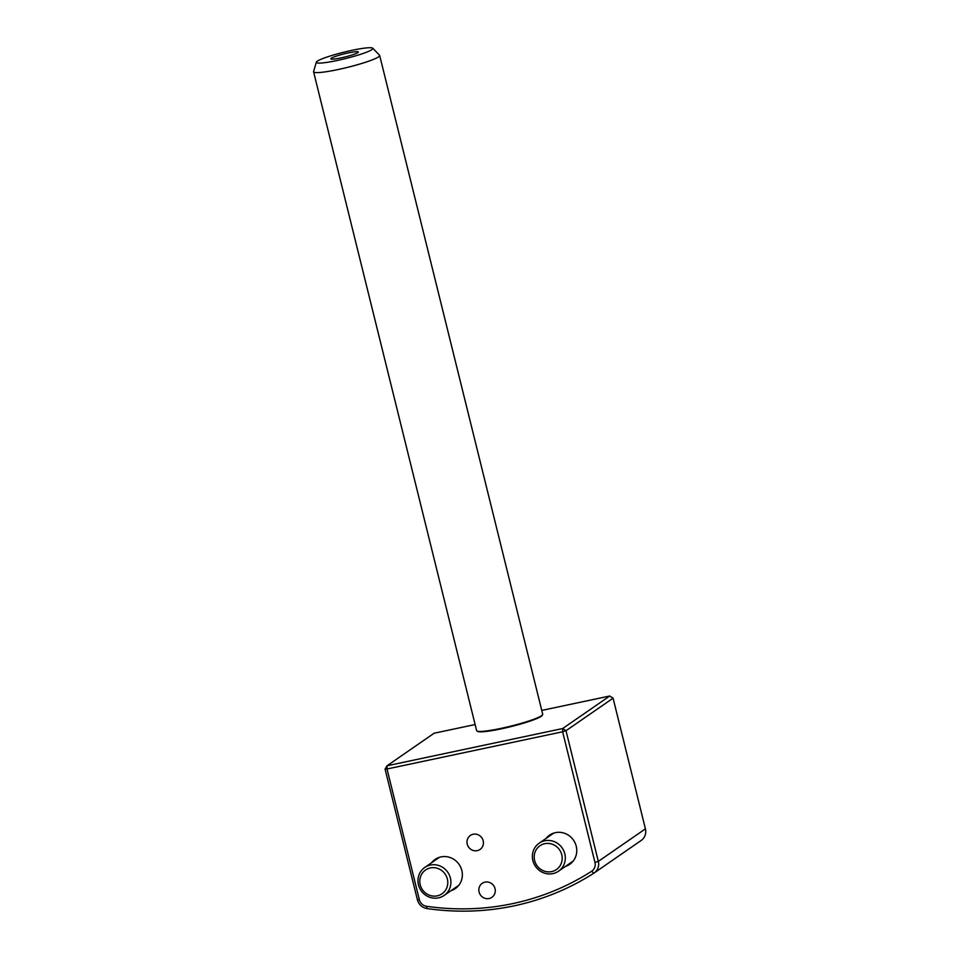 <?xml version="1.0" encoding="UTF-8"?>
<svg xmlns="http://www.w3.org/2000/svg" width="959" height="959" viewBox="0 0 959 959"><rect width="100%" height="100%" fill="white"/><g stroke="black" fill="none" stroke-linecap="round" stroke-linejoin="round"><path stroke-width="1.44" d="M551.653 871.599A14.469 13.774 -124.7 0 0 561.77 854.769A14.469 13.774 -124.7 0 0 544.748 843.692A14.469 13.774 -124.7 0 0 534.631 860.523A14.469 13.774 -124.7 0 0 551.653 871.599M544.784 840.779A17.022 16.207 55.3 0 1 563.76 850.789A17.022 16.207 55.3 0 1 558.522 871.204A17.022 16.207 55.3 0 1 552.911 873.613A17.022 16.207 55.3 0 1 533.923 863.615A17.022 16.207 55.3 0 1 539.162 843.201A17.022 16.207 55.3 0 1 544.784 840.779M437.244 895.85A14.469 13.774 -124.7 0 0 447.362 879.019A14.469 13.774 -124.7 0 0 430.339 867.943A14.469 13.774 -124.7 0 0 420.222 884.773A14.469 13.774 -124.7 0 0 437.244 895.85M430.363 865.042A17.022 16.207 55.3 0 1 449.339 875.04A17.022 16.207 55.3 0 1 444.113 895.454A17.022 16.207 55.3 0 1 438.491 897.864A17.022 16.207 55.3 0 1 419.515 887.866A17.022 16.207 55.3 0 1 424.753 867.451A17.022 16.207 55.3 0 1 430.363 865.042M542.602 714.755L542.195 715.426A33.469 3.788 166.1 0 1 501.389 728.816A33.469 3.788 166.1 0 1 477.63 731.405L476.947 730.998A34.044 3.848 -13.9 0 0 501.113 728.372A34.044 3.848 -13.9 0 0 542.602 714.755A34.044 3.848 -13.9 0 0 542.71 714.275L379.668 55.442A34.044 3.848 166.1 0 1 338.071 69.539A34.044 3.848 166.1 0 1 313.581 71.793A34.044 3.848 166.1 0 1 313.593 71.541L316.326 62.191A29.13 3.297 166.1 0 1 351.917 50.347A29.13 3.297 166.1 0 1 372.763 48.226A29.13 3.297 166.1 0 1 337.268 60.477A29.13 3.297 166.1 0 1 316.326 62.191M313.581 71.793L476.623 730.626A34.044 3.848 -13.9 0 0 476.947 730.998M348.165 52.949A14.181 1.606 166.1 0 1 358.366 52.002A14.181 1.606 166.1 0 1 341.032 57.876A14.181 1.606 166.1 0 1 330.831 58.823A14.181 1.606 166.1 0 1 348.165 52.949M372.763 48.226L379.536 55.214A34.044 3.848 166.1 0 1 379.668 55.442M594.148 872.978L641.223 840.432A11.352 10.801 -124.7 0 0 645.419 828.852L613.077 698.176L566.002 730.722L598.332 861.386A11.352 10.801 55.3 0 1 593.849 873.181A262.394 249.831 55.3 0 1 514.12 905.847A262.394 249.831 55.3 0 1 426.983 908.545A11.352 10.801 55.3 0 1 417.405 899.746L385.062 769.07L387.052 765.773L562.657 728.54L609.744 696.006L541.763 710.415M512.729 903.606A259.565 247.134 -124.7 0 0 591.595 871.287A8.511 8.104 -124.7 0 0 594.964 862.441L562.621 731.777L387.016 768.998L419.347 899.674A8.511 8.104 -124.7 0 0 426.539 906.279A259.565 247.134 -124.7 0 0 512.729 903.606M489.078 898.535A8.511 8.104 55.3 0 1 482.209 883.335A8.511 8.104 55.3 0 1 494.508 887.123A8.511 8.104 55.3 0 1 489.078 898.535M477.234 850.657A8.511 8.104 55.3 0 1 470.354 835.457A8.511 8.104 55.3 0 1 482.653 839.245A8.511 8.104 55.3 0 1 477.234 850.657M431.634 862.692A17.73 16.878 55.3 0 1 435.122 859.42A17.73 16.878 55.3 0 1 440.972 856.902A17.73 16.878 55.3 0 1 460.74 867.332A17.73 16.878 55.3 0 1 455.285 888.597A17.73 16.878 55.3 0 1 450.994 890.695M546.055 838.442A17.73 16.878 55.3 0 1 549.531 835.169A17.73 16.878 55.3 0 1 555.381 832.652A17.73 16.878 55.3 0 1 575.148 843.069A17.73 16.878 55.3 0 1 569.694 864.335A17.73 16.878 55.3 0 1 565.402 866.445M475.125 724.536L434.127 733.227L387.052 765.773L387.016 768.998L385.062 769.07M613.077 698.176L609.744 696.006M562.657 728.54L562.621 731.777L566.002 730.722L562.657 728.54M593.849 873.181L591.595 871.287M594.964 862.441L598.332 861.386L645.419 828.852M419.347 899.674L417.405 899.746M426.539 906.279L426.983 908.545M558.522 871.204L573.182 861.062M539.162 843.201L553.822 833.059M444.113 895.454L458.774 885.325M424.753 867.451L439.414 857.322"/></g></svg>
